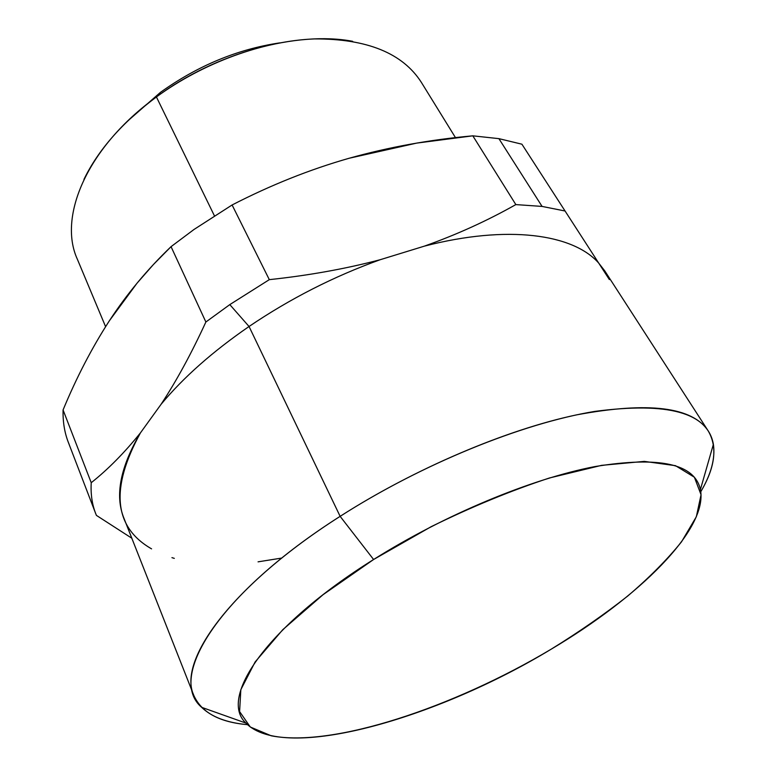 <?xml version="1.0" encoding="UTF-8"?>
<svg xmlns="http://www.w3.org/2000/svg" width="777" height="777" viewBox="0 0 777 777"><rect width="100%" height="100%" fill="white"/><g stroke="black" fill="none" stroke-linecap="round" stroke-linejoin="round"><path stroke-width="1.17" d="M160.441 92.366L127.681 121.018L160.441 92.366C197.679 65.715 237.441 49.213 279.72 42.881C237.441 49.213 197.679 65.715 160.441 92.366L156.42 96.96L160.441 92.366M352.651 41.307C297.125 30.75 215.744 52.846 156.42 96.96C122.504 122.29 98.339 149.767 83.945 179.4M105.594 326.67L77.341 259.188C57.751 216.511 87.325 146.882 156.42 96.96L214.403 215.792L156.42 96.96C203.389 62.616 263.811 40.754 314.666 38.918C367.123 38.724 402.69 53.215 421.367 82.381L455.477 137.646M95.581 513.306L96.426 515.394C92.288 505.749 90.559 494.862 91.23 482.711C108.11 469.308 124.524 452.68 140.462 432.847C124.524 452.68 108.11 469.308 91.23 482.711L63.073 409.945L91.23 482.711C90.598 493.987 92.055 504.186 95.581 513.306L68.269 442.181C64.52 432.468 62.791 421.726 63.073 409.945C76.515 377.476 91.948 347.746 109.382 320.765L109.382 320.765C91.948 347.746 76.515 377.476 63.073 409.945C62.772 422.639 64.802 434.129 69.172 444.405M349.135 158.255L349.116 158.265C388.568 147.183 429.798 139.714 472.814 135.829L498.902 138.646L521.911 144.201L565.064 211.004L521.911 144.201L498.902 138.646L542.074 206.42L498.902 138.646L472.814 135.829L515.841 204.594L472.814 135.829L416.686 143.104L349.135 158.255M96.426 515.394L131.818 538.218L96.426 515.394M258.061 561.839L281.769 558.061M609.353 279.555L598.727 263.112C573.173 234.1 507.973 224.524 424.329 246.154C456.789 234.605 487.296 220.746 515.841 204.594L542.074 206.42L565.064 211.004L598.727 263.112L565.064 211.004L542.074 206.42L515.841 204.594C487.296 220.746 456.789 234.605 424.329 246.154L380.138 259.732C345.571 268.832 308.634 275.466 269.308 279.652L232.1 204.973C270.755 185.081 309.732 169.512 349.038 158.285C309.732 169.512 270.755 185.081 232.1 204.973L269.308 279.652L229.798 304.613L205.876 322.008L171.047 246.659L194.027 229.458L232.1 204.973L194.027 229.458L171.047 246.659L205.876 322.008C191.404 353.496 176.476 380.915 161.092 404.283L140.462 432.847C110.004 488.5 113.714 527.175 151.573 548.863M109.431 320.697C126.904 293.939 147.445 269.25 171.047 246.659L153.38 264.568L137.014 283.207L109.431 320.697M171.94 557.643L174.31 558.362M193.823 695.454L123.873 518.065C114.753 495.532 120.28 467.132 140.462 432.847L161.092 404.283C176.476 380.915 191.404 353.496 205.876 322.008L229.798 304.613L249.048 326.495C212.733 351.486 183.411 377.418 161.092 404.283C183.411 377.418 212.733 351.486 249.048 326.495L229.798 304.613L269.308 279.652C308.634 275.466 345.571 268.832 380.138 259.732C333.741 276.466 290.044 298.718 249.048 326.495L340.132 516.346C231.468 585.45 177.243 660.761 193.823 695.454C201.496 712.47 219.386 722.212 247.504 724.669C227.001 722.824 211.713 717.045 201.631 707.323C167.142 678.117 216.822 594.716 340.132 516.346L249.048 326.495C290.044 298.718 333.741 276.466 380.138 259.732L424.329 246.154C507.973 224.524 573.173 234.1 598.727 263.112L604.778 270.911L708.294 431.06C692.375 406.866 648.455 401.476 576.524 414.879C505.944 429.827 414.665 468.609 340.132 516.346L373.601 559.508L431.128 526.699C471.59 506.827 511.052 490.578 549.494 477.972L601.573 465.355L644.269 461.383L675.495 465.676L694.385 477.233L701.048 494.735L696.338 516.734L681.526 541.812C667.229 559.595 649.251 577.709 627.593 596.144C604.312 614.442 578.875 632.109 551.281 649.125C453.632 707.41 332.789 747.843 271.222 735.79L250.301 727.01L239.607 711.596L240.821 689.704L255.109 661.975L282.789 629.681L323.018 594.726L373.601 559.508C266.016 626.738 218.376 697.969 245.94 723.086C284.042 762.645 436.791 718.618 551.281 649.125C638.539 597.416 708.342 529.506 700.417 489.52C694.609 463.743 659.479 456.089 595.056 466.55C531.575 478.681 444.658 514.733 373.601 559.508L340.132 516.346C421.396 464.248 522.066 423.368 594.696 411.421C668.21 401.709 707.769 412.665 713.393 444.308C715.432 458.168 711.237 473.96 700.796 491.705C715.161 467.414 717.666 447.202 708.294 431.06M245.94 723.086L201.631 707.323M700.417 489.52L713.393 444.308"/></g></svg>
